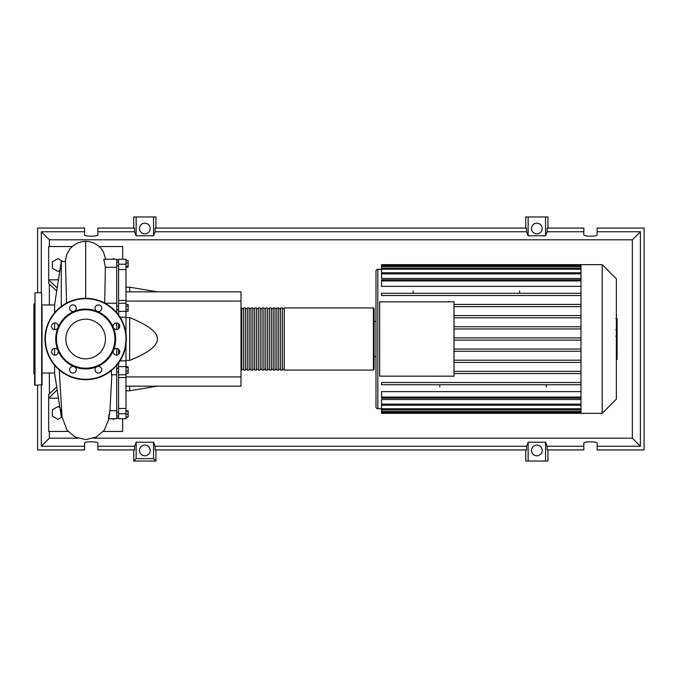 <?xml version="1.0" encoding="UTF-8"?>
<svg xmlns="http://www.w3.org/2000/svg" width="678" height="678" viewBox="0 0 678 678"><rect width="100%" height="100%" fill="white"/><g stroke="black" fill="none" stroke-linecap="round" stroke-linejoin="round"><path stroke-width="1.02" d="M116.743 259.911L118.591 259.911M116.743 418.089L118.591 418.089M116.743 371.959L118.591 371.959M116.743 368.264L118.591 368.264M125.981 291.845L240.995 291.845L240.995 301.091L125.981 301.091M240.995 301.091L240.995 386.155L125.981 386.155M240.995 376.909L125.981 376.909M125.981 360.382L129.684 360.382C148.304 352.916 157.542 345.788 157.423 339C157.542 332.212 148.304 325.084 129.684 317.618L125.981 317.618M129.684 386.155L129.684 390.774L125.981 390.774M129.684 317.618L129.684 360.382M125.981 287.226L129.684 287.226L129.684 291.845M125.981 260.581L128.134 260.581L128.134 267.183L125.981 267.183M125.981 266.301L128.134 266.301M125.981 262.996L128.134 262.996M125.981 306.176L128.134 306.176L128.134 304.473L125.981 304.473M125.981 311.304L128.134 311.304L128.134 306.176M125.981 309.592L128.134 309.592M125.981 371.002L128.134 371.002L128.134 366.815L125.981 366.815M125.981 367.696L128.134 367.696M125.981 373.417L128.134 373.417L128.134 371.002M125.981 417.072L128.134 417.072L128.134 410.817L125.981 410.817M125.981 414.114L128.134 414.114M125.981 411.156L128.134 411.156M125.981 417.419L128.134 417.072M125.981 300.439L118.591 300.439L118.591 303.278L125.981 303.261L125.981 259.259L118.591 259.259L118.591 269.53L125.981 269.53M118.591 300.439L118.591 269.53M118.591 362.908L118.591 366.603L125.981 366.603L125.981 344.475M125.981 333.525L125.981 303.278M118.591 354.263L118.591 349.204M118.591 328.796L118.591 323.737M125.981 311.397L118.591 311.397L118.591 315.092M125.981 408.47L118.591 408.47L118.591 413.758L125.981 413.758L125.981 366.603M118.591 408.47L118.591 377.561L125.981 377.561M118.591 366.603L118.591 377.561M125.981 413.758L125.981 418.741L118.591 418.741L118.591 413.758M118.591 311.397L118.591 303.261M240.995 369.324L241.741 370.061L241.741 307.939L240.995 308.676M373.392 307.939L284.268 307.939L284.268 370.061L373.392 370.061L374.129 369.324L374.129 308.676L373.392 307.939L373.392 370.061M282.421 339L282.421 307.939L280.565 307.939L280.565 370.061L282.421 370.061L282.421 339M278.717 339L278.717 307.939L276.87 307.939L276.87 370.061L278.717 370.061L278.717 339M275.022 339L275.022 307.939L273.175 307.939L273.175 370.061L275.022 370.061L275.022 339M271.327 339L271.327 307.939L269.471 307.939L269.471 370.061L271.327 370.061L271.327 339M267.624 339L267.624 307.939L265.776 307.939L265.776 370.061L267.624 370.061L267.624 339M263.928 339L263.928 307.939L262.081 307.939L262.081 370.061L263.928 370.061L263.928 339M260.225 339L260.225 307.939L258.377 307.939L258.377 370.061L260.225 370.061L260.225 339M256.53 339L256.53 307.939L254.682 307.939L254.682 370.061L256.53 370.061L256.53 339M252.835 339L252.835 307.939L250.987 307.939L250.987 370.061L252.835 370.061L252.835 339M249.131 339L249.131 307.939L247.284 307.939L247.284 370.061L249.131 370.061L249.131 339M245.436 339L245.436 307.939L243.588 307.939L243.588 370.061L245.436 370.061L245.436 339M616.361 278.811L616.361 399.189L602.217 413.334L602.217 264.666L616.361 278.811M602.217 264.666L581.004 264.666L581.004 413.334L381.528 413.334L381.528 399.537L581.004 399.537M377.832 408.707L377.832 269.293A1.848 1.848 0 0 0 375.985 271.141L375.985 406.859A1.848 1.848 0 0 0 377.832 408.707L381.528 408.707M581.004 286.37L381.528 286.37L381.528 279.819L581.004 279.819M581.004 278.463L381.528 278.463L381.528 265.522L581.004 265.522M379.68 376.163L379.68 301.837L454.014 301.837L454.014 376.163L379.68 376.163M581.004 315.592L454.014 315.592M581.004 317.812L454.014 317.812M581.004 326.737L454.014 326.737M581.004 328.957L454.014 328.957M581.004 337.89L454.014 337.89M581.004 340.11L454.014 340.11M581.004 349.043L454.014 349.043M581.004 351.263L454.014 351.263M581.004 360.188L454.014 360.188M581.004 362.408L454.014 362.408M581.004 371.341L454.014 371.341M581.004 397.071L381.528 397.071L381.528 391.63L581.004 391.63M581.004 373.561L454.014 373.561M519.653 290.989L519.653 293.294M413.148 290.989L413.148 293.294M546.282 387.011L546.282 384.706M439.776 387.011L439.776 384.706M581.004 264.666L381.528 264.666L381.528 265.522M381.528 397.071L381.528 398.181L581.004 398.181M581.004 384.706L381.528 384.706L381.528 382.494L581.004 382.494M581.004 293.294L381.528 293.294L381.528 295.506L581.004 295.506M581.004 304.439L454.014 304.439M581.004 306.659L454.014 306.659M374.129 339L374.129 356.569L375.985 356.569M617.107 318.863L617.107 328.957M617.107 319.338L616.361 319.338M616.361 330.449L617.107 330.449L617.107 336.263L615.853 336.263M617.107 333.559L616.361 333.559M616.361 340.678L617.107 340.678L617.107 336.898L616.361 336.898M617.107 340.678L617.107 359.416L616.361 359.416M617.107 356.204L616.361 356.204M617.107 355.687L616.361 355.687M617.107 351.653L616.361 351.653M617.107 349.221L616.361 349.221M617.107 348.153L616.361 348.153M617.107 345.043L616.361 345.043M54.613 373.027L42.036 373.027M54.613 304.973L42.036 304.973M62.003 416.478L61.266 416.478L54.613 373.392L54.613 365.264M61.266 416.478L61.266 409.012M61.266 306.456L61.266 261.522L54.613 304.608L54.613 312.736M54.613 322.948L54.613 329.576M54.613 348.424L54.613 355.052M61.266 261.522L65.486 261.522L66.529 303.108M114.506 418.741L113.412 419.368L112.319 418.741M62.071 416.978L57.935 419.368L52.392 416.165L52.392 409.758L57.935 406.554L59.91 407.698M59.91 270.302L57.935 271.446L52.392 268.242L52.392 261.835L57.935 258.632L62.944 261.522M112.319 259.259L113.412 258.632L114.506 259.259M116.743 312.736L116.743 259.259L103.776 259.259L105.344 267.293L116.743 267.293M108.404 418.741L116.743 418.741L116.743 365.264M116.743 355.052L116.743 348.424M116.743 329.576L116.743 322.948M116.743 374.739L111.455 374.739L111.429 370.485M116.743 410.707L109.946 410.707L111.853 374.739M109.641 413.911C107.887 422.911 108.429 416.978 109.946 410.707M104.7 303.041L105.344 267.293M56.715 290.972L48.689 283.531L48.689 279.828L58.435 279.828M72.122 246.546L48.689 246.546L48.689 279.828L57.172 287.997M56.698 386.926L48.689 394.469L48.689 398.172L57.155 389.884M58.435 398.172L48.689 398.172L48.689 431.454L68.029 431.454M99.225 246.546L122.659 246.546L122.659 259.259M122.659 418.741L122.659 431.454L103.319 431.454M42.036 306.456L42.036 384.858L35.01 385.231L34.637 378.205M41.663 385.231L41.663 292.769L35.01 292.769L35.01 385.231M35.01 292.769L34.637 384.858M34.637 303.498L33.9 304.236L33.9 373.764L34.637 374.502M34.637 320.813L34.637 327.466M34.637 350.534L34.637 371.544M42.036 357.187L42.036 351.509M42.036 374.875L42.036 371.544M105.48 339A19.806 19.806 0 0 1 85.674 358.806A19.806 19.806 0 0 1 65.868 339A19.806 19.806 0 0 1 85.674 319.194A19.806 19.806 0 0 1 105.48 339M44.994 339A40.68 40.68 0 0 1 85.674 298.32A40.68 40.68 0 0 1 126.354 339A40.68 40.68 0 0 1 85.674 379.68A40.68 40.68 0 0 1 44.994 339A40.68 40.68 0 0 1 85.674 298.32L85.674 241.326L81.165 241.834L76.97 243.292L73.08 245.733L69.834 248.987L66.614 254.826L65.351 261.522M113.353 327.533A29.959 29.959 0 0 1 113.353 350.467A3.331 3.331 0 0 1 118.777 349.382A3.331 3.331 0 0 1 118.777 354.094A3.331 3.331 0 0 1 113.353 350.467A29.959 29.959 0 0 1 97.14 366.671A3.331 3.331 0 0 1 101.742 369.747A3.331 3.331 0 0 1 98.412 373.078A3.331 3.331 0 0 1 97.14 366.671A29.959 29.959 0 0 1 74.207 366.671A3.331 3.331 0 0 1 75.292 372.103A3.331 3.331 0 0 1 70.58 372.103A3.331 3.331 0 0 1 74.207 366.671A29.959 29.959 0 0 1 58.003 350.467A3.331 3.331 0 0 1 54.926 355.069A3.331 3.331 0 0 1 51.596 351.738A3.331 3.331 0 0 1 58.003 350.467A29.959 29.959 0 0 1 97.14 311.329A29.959 29.959 0 0 1 113.353 327.533A3.331 3.331 0 0 1 116.421 322.931A3.331 3.331 0 0 1 119.752 326.262A3.331 3.331 0 0 1 113.353 327.533M56.46 339A29.213 29.213 0 0 1 85.674 309.787A29.213 29.213 0 0 1 114.887 339A29.213 29.213 0 0 1 85.674 368.213A29.213 29.213 0 0 1 56.46 339M52.57 328.618A3.331 3.331 0 0 1 52.57 323.906A3.331 3.331 0 0 1 58.003 327.533A3.331 3.331 0 0 1 52.57 328.618M69.605 308.253A3.331 3.331 0 0 1 72.936 304.922A3.331 3.331 0 0 1 74.207 311.329A3.331 3.331 0 0 1 69.605 308.253M96.056 305.897A3.331 3.331 0 0 1 100.768 305.897A3.331 3.331 0 0 1 97.14 311.329A3.331 3.331 0 0 1 96.056 305.897M150.211 450.429A5.365 5.365 0 0 1 144.846 455.794A5.365 5.365 0 0 1 139.482 450.429A5.365 5.365 0 0 1 144.846 445.073A5.365 5.365 0 0 1 150.211 450.429M542.214 450.429A5.365 5.365 0 0 1 536.849 455.794A5.365 5.365 0 0 1 531.493 450.429A5.365 5.365 0 0 1 536.849 445.073A5.365 5.365 0 0 1 542.214 450.429M150.211 228.545A5.365 5.365 0 0 1 144.846 233.902A5.365 5.365 0 0 1 139.482 228.545A5.365 5.365 0 0 1 144.846 223.181A5.365 5.365 0 0 1 150.211 228.545M542.214 228.545A5.365 5.365 0 0 1 536.849 233.902A5.365 5.365 0 0 1 531.493 228.545A5.365 5.365 0 0 1 536.849 223.181A5.365 5.365 0 0 1 542.214 228.545M583.817 446.251L547.154 446.251L547.154 449.946L583.817 449.946L583.817 443.226C583.495 441.327 597.454 441.327 597.132 443.226L597.132 449.946L644.1 449.946L644.1 228.054L597.132 228.054L597.132 234.774C597.454 236.673 583.495 236.673 583.817 234.774L583.817 228.054L547.154 228.054L547.154 231.749L583.817 231.749M133.752 228.054L133.752 216.96L136.142 216.96L136.142 235.783L134.549 231.749L134.549 228.054L97.878 228.054L97.878 234.774C98.2 236.673 84.242 236.673 84.564 234.774L84.564 228.054L37.595 228.054L37.595 292.769M547.951 228.054L547.951 216.96L545.561 216.96L545.561 235.783L528.145 235.783L526.552 231.749L526.552 228.054L155.143 228.054L155.143 231.749L153.55 235.783L153.55 216.96L155.94 216.96L155.94 228.054M525.755 228.054L525.755 216.96L528.145 216.96L528.145 235.783M547.951 449.946L547.951 461.04L525.755 461.04L525.755 449.946M155.94 449.946L155.94 461.04L133.752 461.04L133.752 449.946M597.132 231.749L640.405 231.749L640.405 446.251L597.132 446.251M37.595 385.231L37.595 449.946L84.564 449.946L84.564 443.226C84.242 441.327 98.2 441.327 97.878 443.226L97.878 449.946L134.549 449.946L134.549 446.251L97.878 446.251M97.878 231.749L134.549 231.749M84.564 446.251L41.299 446.251L41.299 385.231M41.299 292.769L41.299 231.749L84.564 231.749M545.561 216.96L528.145 216.96M547.154 231.749L545.561 235.783M153.55 235.783L136.142 235.783M153.55 216.96L136.142 216.96M134.549 446.251L136.142 442.217L153.55 442.217L155.143 446.251L155.143 449.946L526.552 449.946L526.552 446.251L528.145 442.217L528.145 461.04M528.145 442.217L545.561 442.217L545.561 461.04M545.561 442.217L547.154 446.251M640.405 446.251L632.337 438.183L93.64 438.183M77.707 438.183L49.367 438.183L49.367 431.454M41.299 446.251L49.367 438.183M526.552 446.251L155.143 446.251M155.143 231.749L526.552 231.749M155.94 461.04L153.55 458.65L136.142 458.65L133.752 461.04M136.142 442.217L136.142 458.65M153.55 442.217L153.55 458.65M640.405 231.749L632.337 239.817L632.337 438.183M49.367 393.842L49.367 373.027M49.367 304.973L49.367 284.15M49.367 246.546L49.367 239.817L632.337 239.817M41.299 231.749L49.367 239.817M125.981 264.242L118.591 264.242M125.981 360.857L119.981 360.857M119.981 317.143L125.981 317.143M581.004 266.632L381.528 266.632M581.004 280.929L381.528 280.929M581.004 269.251L381.528 269.251M581.004 273.861L381.528 273.861M581.004 411.368L381.528 411.368M581.004 408.749L381.528 408.749M581.004 404.139L381.528 404.139M617.107 329.423L616.361 329.423M617.107 327.067L616.361 327.067M617.107 322.914L616.361 322.914M617.107 336.186L616.361 336.186M617.107 338.788L616.361 338.788M617.107 340.915L616.361 340.915M85.674 288.692L85.674 298.32A40.68 40.68 0 0 1 126.354 339M85.674 379.307A40.307 40.307 0 0 1 45.367 339A40.307 40.307 0 0 1 85.674 298.693A40.307 40.307 0 0 1 125.981 339A40.307 40.307 0 0 1 85.674 379.307M118.591 412.266L116.743 412.266M118.591 309.736L116.743 309.736M118.591 265.734L116.743 265.734M157.423 386.155L129.684 390.774M157.423 291.845L129.684 287.226M118.591 262.039L116.743 262.039M118.591 306.041L116.743 306.041M118.591 415.961L116.743 415.961M118.591 374.739L125.981 374.739M243.588 369.324L241.741 369.324M247.284 369.324L245.436 369.324M250.987 369.324L249.131 369.324M254.682 369.324L252.835 369.324M258.377 369.324L256.53 369.324M262.081 369.324L260.225 369.324M265.776 369.324L263.928 369.324M269.471 369.324L267.624 369.324M273.175 369.324L271.327 369.324M276.87 369.324L275.022 369.324M280.565 369.324L278.717 369.324M284.268 369.324L282.421 369.324M284.268 308.676L282.421 308.676M280.565 308.676L278.717 308.676M276.87 308.676L275.022 308.676M273.175 308.676L271.327 308.676M269.471 308.676L267.624 308.676M265.776 308.676L263.928 308.676M262.081 308.676L260.225 308.676M258.377 308.676L256.53 308.676M254.682 308.676L252.835 308.676M250.987 308.676L249.131 308.676M247.284 308.676L245.436 308.676M243.588 308.676L241.741 308.676M374.129 321.431L375.985 321.431M377.832 269.293L381.528 269.293M381.528 268.149L581.004 268.149M381.528 272.751L581.004 272.751M581.004 412.478L381.528 412.478M581.004 409.851L381.528 409.851M581.004 405.249L381.528 405.249M581.004 413.334L602.217 413.334M615.853 318.584L617.107 318.584M615.853 329.711L617.107 329.711M105.107 303.261L116.743 303.261M105.785 259.259L103.285 251.623L100.776 248.106L97.573 245.199L93.962 243.105L89.86 241.766L85.674 241.326M109.005 418.741L104.302 430.225L96.149 437.09L85.674 439.59L75.199 437.09L67.046 430.225L62.045 416.758L59.249 369.925M58.249 351.806L58.206 351.196M113.141 351.196L113.099 351.806"/></g></svg>
